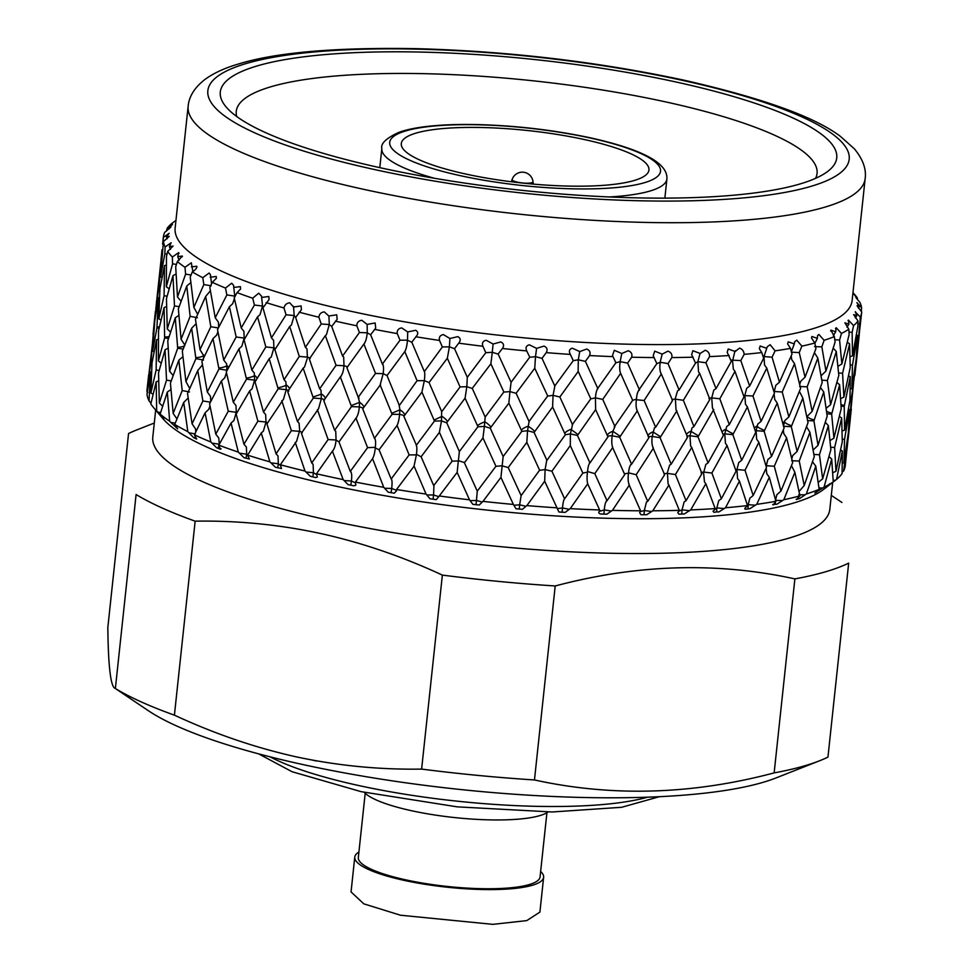<?xml version="1.0" encoding="UTF-8"?>
<svg xmlns="http://www.w3.org/2000/svg" width="973" height="973" viewBox="0 0 973 973"><rect width="100%" height="100%" fill="white"/><g stroke="black" fill="none" stroke-linecap="round" stroke-linejoin="round"><path stroke-width="1.46" d="M364.267 792.338A94.965 20.129 6.1 0 0 411.628 810.74A94.965 20.129 6.1 0 0 548.03 811.981M358.915 852.032A94.965 20.129 6.1 0 0 354.768 857.091L351.058 891.925L363.78 903.832L400.462 915.216L492.873 924.35L526.782 920.604L539.906 912.102L543.627 877.281A94.965 20.129 6.1 0 0 540.647 871.455M354.768 857.091A94.965 20.129 6.1 0 0 404.184 880.383A94.965 20.129 6.1 0 0 543.627 877.281M584.153 139.492A124.532 26.393 6.1 0 0 401.302 143.566A124.532 26.393 6.1 0 0 466.091 174.106A124.532 26.393 6.1 0 0 648.942 170.032A124.532 26.393 6.1 0 0 584.153 139.492M365.203 793.275L358.332 857.481A91.377 19.363 6.1 0 0 405.887 879.884A91.377 19.363 6.1 0 0 540.064 876.904L546.923 812.698M533.313 184.116L533.009 181.732A10.508 2.226 -173.9 0 1 533.009 181.744A10.508 2.226 -173.9 0 1 517.575 182.182A10.508 2.226 -173.9 0 1 512.126 179.506A10.508 2.226 -173.9 0 1 512.139 179.494L511.336 181.769M745.026 470.251L753.175 495.525L766.481 467.49L758.867 442.277L745.026 470.251L736.926 469.521L738.75 462.54L741.706 460.29L755.741 432.365L747.41 406.921L745.488 404.294L744.856 395.281L746.692 388.312L749.636 386.05L740.806 360.594L744.15 354.354C743.895 351.144 742.338 349.064 739.48 348.115L735.211 351.521L728.205 348.991L727.208 352.323L731.319 361.336L716.006 388.653L705.936 362.747L709.548 356.605C709.67 353.418 708.235 351.314 705.23 350.268L700.159 353.467L692.873 350.706L691.633 354.683L695.525 363.111L697.872 361.688L699.976 353.771M747.313 504.89L748.152 504.732L749.855 498.164L753.175 495.525M774.094 393.931L774.727 399.465L777.245 403.077L784.092 428.084L771.54 456.434L764.133 431.282L756.082 430.662L757.785 424.07L761.093 421.382L752.956 396.011L766.785 368.135L774.411 393.25L761.093 421.382M773.912 391.56L774.155 392.411M799.405 391.377L802.822 398.042L808.04 422.647L797.118 451.411L792.703 455.571L791.779 458.818M794.552 363.695L800.609 388.385L788.86 416.943L782.231 391.997L794.552 363.695L791.718 359.56L791.207 355.85M783.301 429.932L783.812 433.678L786.622 437.838L774.289 466.237L766.31 465.726L767.855 459.572L771.54 456.434M817.831 358.1L822.197 382.413L812.139 411.348L807.164 386.816L817.831 358.1L814.425 352.664M814.875 343.347L817.381 338.361L811.908 336.512L811.531 337.996L814.802 343.031L815.946 348.565L805.048 377.183L799.222 352.579L801.886 346.133L796.765 340.149L794.71 341.73L794.284 343.907L788.203 341.839L787.631 343.907L790.49 348.383L792.01 354.002L779.47 382.207L772.063 357.188L775.092 350.839L770.154 344.722L767.259 346.729L766.748 348.322L760.156 346.011L759.366 348.711L761.786 352.554L763.647 358.271L749.636 386.05M802.822 398.042L791.292 426.673L797.118 451.411M791.292 426.673L783.423 426.283L784.81 420.567L788.86 416.943M711.895 473.036L721.37 498.76L736.075 471.163L727.062 445.512L711.895 473.036L703.795 472.075L705.839 464.413L708.064 462.893L723.413 435.418L712.418 407.711L711.737 397.848L713.768 390.185L716.006 388.653M735.588 469.764L736.926 469.521L737.546 478.521L739.468 481.149L725.505 507.76L724.253 508.551L716.833 507.918L716.663 511.883L713.951 512.333L713.039 511.166L716.833 507.918L718.779 500.609L721.37 498.76M766.152 468.183L766.773 473.717L769.315 477.305L756.714 504.342L749.879 508.684L745.549 509.244L744.844 508.453M755.425 505.157L748.152 504.732L748.018 508.697M772.063 357.188L763.987 356.568L764.559 365.057L766.785 368.135M774.289 466.237L780.93 491.085L776.868 494.685L775.481 500.365L782.511 500.56L776.904 504.221L775.384 504.318L775.359 502.007M724.253 508.551L718.84 511.956L716.663 511.883M734.992 371.37L744.004 396.923L729.3 424.617L719.825 398.796L734.992 371.37L733.35 369.168L732.572 360.886L734.615 352.445M743.518 395.524L752.956 396.011M713.768 409.524L698.006 436.828L689.979 435.77L690.635 446.011L691.73 447.471L675.42 474.532L686.038 500.718L701.947 473.583C700.39 472.842 700.925 472.343 703.54 472.1L704.476 481.939L705.839 483.751L690.684 509.925L684.274 513.975L678.923 514.17L677.78 512.589L679.312 510.339A351.192 74.434 -173.9 0 1 652.786 510.801L646.741 514.729L641 514.729L639.626 512.686L640.587 510.801A351.192 74.434 -173.9 0 1 612.418 510.363L606.824 514.194L600.779 514.012C598.456 513.416 598.14 512.309 599.842 510.716L599.587 509.961A351.192 74.434 -173.9 0 1 570.227 508.624L565.155 512.382L558.903 512.005L556.957 507.821A351.192 74.434 -173.9 0 1 526.855 505.607L522.379 509.317L516.018 508.77L513.379 504.428A351.192 74.434 -173.9 0 1 483.009 501.375L479.19 505.048L472.829 504.33L469.509 499.83A351.192 74.434 -173.9 0 1 439.37 495.975L436.257 499.648L429.993 498.76L426.077 494.089A351.192 74.434 -173.9 0 1 396.619 489.504L396.51 490.866L394.26 493.202L388.178 492.168L383.739 487.315A351.192 74.434 -173.9 0 1 355.437 482.073L355.814 485.223L353.856 485.807L348.079 484.639L343.177 479.604A351.192 74.434 -173.9 0 1 329.677 476.734A351.192 74.434 -173.9 0 1 316.48 473.778L317.356 477.013L315.69 477.573L310.29 476.296L306.033 472.051L313.452 472.708L313.087 464.291L311.725 463.002L328.12 439.541L336.062 439.991L335.746 431.282L334.639 430.297L351.521 406.592L359.329 406.921L359.596 402.36L358.21 397.276L346.911 367.672L363.902 344.028L375.517 373.437L383.18 373.644C383.861 368.305 383.593 365.118 382.365 364.084L370.652 334.761L375.7 328.108L375.14 322.975L367.149 324.41L361.81 320.287C358.502 320.774 356.848 322.622 356.848 325.821L359.426 332.498L367.259 332.827L367.125 333.958C366.553 338.872 365.483 342.228 363.902 344.028L364.51 343.481M689.468 510.679L682.037 509.852L684.141 501.934L686.038 500.718M747.41 406.921L732.876 434.688L741.706 460.29M732.876 434.688L724.776 433.836L726.722 426.49L729.3 424.617M763.148 356.726L763.987 356.568L766.748 348.322M683.362 400.292L675.396 399.149L676.016 409.694L687.619 437.193C686.196 436.427 686.974 435.953 689.979 435.77L692.083 427.804L693.956 426.575L683.362 400.292L699.648 373.328L709.876 399.356C708.332 398.614 708.855 398.115 711.47 397.86L719.825 398.796M705.936 362.747L697.872 361.688L698.541 371.868L699.648 373.328M651.642 511.53L644.308 510.509L646.461 502.092L647.726 501.387L664.632 474.715C663.44 473.973 664.279 473.535 667.174 473.389L669.606 465.155L671.175 464.206L687.619 437.193M676.88 410.837L660.071 437.68L671.175 464.206M660.071 437.68L652.238 436.427L654.379 427.962L655.644 427.244L644.114 400.499L661.336 373.997L672.574 400.487C671.37 399.745 672.221 399.307 675.116 399.149L677.536 390.927L679.105 389.978L668.001 363.598L671.844 357.553C672.355 354.415 671.054 352.275 667.952 351.144L662.163 354.136L654.695 351.144L653.199 355.753L656.848 363.598L660.144 362.345L662.163 354.136M698.006 436.828L708.064 462.893M730.857 360.071L740.806 360.594M644.114 400.499L636.366 399.733C635.77 404.683 636.074 408.392 637.291 410.849L648.942 437.68C647.884 436.913 648.979 436.5 652.238 436.427C651.545 441.645 651.934 445.549 653.418 448.139L636.184 474.727L647.726 501.387M636.841 410.217L637.291 410.849L619.679 437.218L631.599 464.218L648.942 437.68M636.184 474.727L628.558 472.829C629.032 467.77 630.042 464.899 631.599 464.218L630.601 464.729M619.679 437.218L612.175 435.807L612.844 431.282L614.96 426.6L602.737 399.392L620.652 373.352L632.657 400.317L636.427 399.161C636.877 393.797 637.911 390.745 639.529 389.991L627.609 363.136L631.635 357.213C632.511 354.123 631.38 351.958 628.242 350.73L621.808 353.503L614.291 350.292L612.504 355.534L615.873 362.771L620.081 361.713L621.808 353.503M668.001 363.598L660.764 362.345L660.047 363.476C659.56 368.402 659.986 371.905 661.336 373.997L660.679 373.121M602.737 399.392L595.427 397.884L595.658 409.56L577.463 435.466L589.954 462.929L607.967 436.853C607.298 436.111 608.709 435.758 612.175 435.807C611.506 441.024 611.689 444.916 612.722 447.495L594.795 473.62L607.03 500.742L624.727 474.544C623.9 473.815 625.055 473.425 628.181 473.389L628.485 473.389C627.804 478.607 628.096 482.511 629.361 485.077L612.418 510.363M599.173 511.482L604.245 509.876L604.379 508.757C604.938 503.88 605.826 501.217 607.03 500.742L606.288 501.095M594.795 473.62L587.546 471.552C588.045 466.505 588.847 463.622 589.954 462.929L589.431 463.124M595.488 409.292L607.967 436.853M577.463 435.466L570.397 433.897L572.538 424.666L559.852 396.996L578.23 371.418L590.793 398.845L595.427 397.884C595.914 392.533 596.741 389.468 597.884 388.701L585.393 361.384L589.541 355.559C590.793 352.53 589.845 350.353 586.707 349.039L579.726 351.581L572.294 348.176C569.278 349.112 568.646 351.192 570.373 354.415L573.255 360.655L578.303 359.803L578.144 371.285M627.609 363.136L620.725 361.737L619.971 362.844C619.473 367.77 619.704 371.272 620.652 373.352L620.348 372.914M559.852 396.996L553.041 395.354L552.615 406.982L534.092 432.438L546.923 460.351L565.349 434.736L570.397 433.897L570.3 445.561L551.922 471.224L564.62 498.808L582.851 473.073L587.485 472.124C586.841 477.342 586.926 481.234 587.728 483.788L570.227 508.624M569.254 509.317L562.479 507.967L562.601 506.848C563.148 501.971 563.817 499.295 564.62 498.808L564.267 498.906M551.922 471.224L545.099 469.582L546.717 460.363M552.603 406.957L565.349 434.736M534.08 432.426L527.573 430.735L526.819 442.362L508.222 467.575L521.127 495.61L539.699 470.068M526.004 506.301L519.655 504.817L521.127 495.61M490.222 428.047L503.163 456.532L521.771 431.367L527.573 430.735L529.057 421.467L516.152 393.347L509.949 391.596L508.855 403.163L490.234 428.181L484.372 426.393L482.961 437.935L464.389 462.734L477.269 491.183L495.865 466.335L501.679 465.787L508.198 467.49M611.36 511.068L604.245 509.876L603.953 513.853M508.855 403.163L521.82 431.173M482.267 502.056L476.454 500.463L477.269 491.183M446.643 422.513L459.365 451.533L477.913 426.782L484.372 426.393L485.186 417.04L472.319 388.507L466.821 386.67L465.07 398.164L446.607 422.781L441.487 420.908L439.407 432.377L421.114 456.775L433.715 485.624L452.129 461.166L459.22 460.934L464.389 462.54M529.057 421.467L547.604 396.084L553.041 395.354L554.853 386.123L542.022 358.356L535.491 356.653L534.749 368.22L547.629 395.841M513.379 504.428L500.925 477.39L503.163 456.532M570.178 354.026L570.373 354.415A351.192 74.434 -173.9 0 1 546.242 352.627C547.835 349.672 547.094 347.483 544.004 346.084L536.597 348.395L529.348 344.807C526.186 345.658 525.311 347.702 526.734 350.937L529.726 357.079M465.07 398.164L477.95 426.709M459.365 451.533L457.14 472.392L438.762 496.656L433.581 494.977L433.922 485.685M421.114 456.775L416.468 454.318C417.052 449.271 416.967 446.315 416.225 445.427L434.469 421.054L441.487 420.908L441.645 411.482L429.057 382.547L447.325 358.234L460.059 386.938L466.821 386.67L467.295 377.305L454.537 348.687L458.757 343.104M485.186 417.04L503.795 392.095L509.949 391.596L511.093 382.304L498.164 354.099L492.289 352.299L493.092 344.016L486.159 340.258C482.876 341.012 481.793 343.007 482.888 346.254L485.819 352.688L492.289 352.299L490.879 363.793L503.856 391.973M511.093 382.304L529.677 357.273L535.491 356.653L536.597 348.395M429.057 382.547L424.337 380.65L421.929 392.058L434.469 421.054M422.051 391.937L403.868 416.298L416.566 445.598M403.868 416.298C404.5 415.678 403.065 415.033 399.587 414.376C399.112 419.618 398.2 423.413 396.862 425.748L379.093 449.806L391.17 478.996L409.134 454.914L416.408 454.877L413.999 466.286L396.145 490.003M396.157 490.185L391.681 488.458L391.791 487.339C392.289 482.462 392.083 479.689 391.17 478.996L391.669 479.324M454.537 348.687L449.404 346.814L449.903 338.495L443.384 334.59C440.051 335.259 438.75 337.205 439.504 340.441L442.362 346.972L449.404 346.814L447.361 358.198M467.295 377.305L485.855 352.615M387.023 375.566L383.18 373.644L380.139 384.943L392.107 414.291L399.587 414.376L399.915 409.828L399.088 404.853L387.023 375.566L404.78 351.606L417.076 380.686L424.337 380.65C424.982 375.31 424.921 372.16 424.167 371.2L411.798 342.216L416.444 336.086M380.54 384.566L362.722 408.842L374.435 438.312L392.107 414.291M411.798 342.216L407.505 340.295L407.699 331.927L401.715 327.901C398.371 328.473 396.887 330.37 397.264 333.593L400.012 340.209L406.86 340.185L407.383 341.426C406.823 346.339 405.96 349.733 404.78 351.606L405.023 351.375M362.722 408.842C363.744 408.283 362.613 407.638 359.329 406.921C358.891 412.163 357.772 415.909 355.984 418.171L338.981 441.912L350.292 471.419L367.587 447.665L375.31 447.312C375.906 442.277 375.614 439.273 374.435 438.312L375.104 438.811M355.121 482.754L351.423 481.003L351.533 479.871C352.007 474.994 351.594 472.173 350.292 471.419L351.18 472.148M338.981 441.912L336.062 439.991C335.636 445.233 334.42 448.954 332.401 451.156L316.48 473.778M379.093 449.806L375.25 447.872C374.787 453.114 373.778 456.884 372.209 459.171L355.437 482.073M346.911 367.672C348.066 367.162 347.191 366.541 344.284 365.824L343.919 366.322C343.469 371.309 342.277 374.836 340.343 376.928L323.79 400.535C325.189 400.049 324.374 399.416 321.358 398.638L318.524 408.794L301.399 433.228L311.725 463.002M301.399 433.228C302.919 432.79 302.36 432.182 299.72 431.404L299.076 423.133L297.458 421.516L313.33 398.066L321.358 398.638L321.005 390.149L319.655 388.859L309.329 358.988L325.347 335.612L336.05 365.301L343.992 365.751L343.676 357.042L342.569 356.069L331.72 326.454L337.157 319.278L336.731 314.814L328.874 315.994M341.17 376.198L340.343 376.928L351.521 406.592M323.79 400.535L334.639 430.297M309.329 358.988C310.849 358.551 310.29 357.942 307.65 357.176L304.573 366.93L303.162 368.147L313.33 398.066M316.31 474.471L313.452 472.708L312.832 476.648M331.72 326.454L329.288 324.544L328.91 316.067L324.277 311.883C321.066 312.297 319.266 314.072 318.889 317.234L321.236 323.985L329.288 324.544L326.454 334.651L325.347 335.612M303.162 368.147L287.716 391.511C289.468 391.11 288.981 390.489 286.257 389.662L283.52 399.137L266.955 423.887L276.089 453.892L291.365 430.662L299.453 431.343L296.643 441.158L280.358 464.766L281.501 468.5L275.432 467.271L270.944 462.868L278.363 463.732L277.706 467.66M280.333 465.471L278.363 463.732L277.974 455.887L276.089 453.892M267.672 422.744L266.006 422.063L263.379 431.124L261.275 432.961L247.629 455.157L249.356 459.013L244.041 457.711L239.407 453.163L246.704 454.209L246.388 447.069L243.943 444.211L257.894 421.163L266.006 422.063L265.653 414.522L263.501 412.102L278.156 388.859L286.257 389.662L285.892 381.757L284.019 379.75L274.885 349.66L289.699 326.502L299.295 356.422L307.383 357.103L307.006 348.906L305.4 347.288L295.634 317.429L301.423 309.73L301.095 305.948L293.554 307.018L293.372 306.276M247.762 455.899L246.704 454.209L246.011 458.125M275.614 348.504L273.936 347.835L271.297 356.896L269.205 358.733L278.156 388.859M295.634 317.429L294.187 315.568L293.554 307.018L289.723 302.798C286.646 303.138 284.736 304.877 283.982 307.979L286.062 314.778L294.187 315.568L291.45 324.994L289.699 326.502M269.205 358.733L255.035 381.915L263.501 412.102M255.814 380.625L254.598 380.127L254.281 372.951L251.861 370.081L244.114 339.82L257.553 316.821L265.836 346.935L273.936 347.835L273.583 340.282L271.431 337.874L262.965 307.833L269.047 299.611L268.816 296.51L261.664 297.422L261.457 296.035L258.696 293.189L252.676 298.212L254.44 305.036L262.528 306.045L261.664 297.422M287.716 391.511L297.458 421.516M236.998 412.625L236.257 412.321L233.921 420.482L231.063 423.073L218.828 445.135L220.397 449.246L216.614 447.762L211.907 443.068L218.548 444.138L218.876 445.05M221.102 448.784L220.397 449.246M244.928 338.397L244.187 338.093L241.851 346.242L238.993 348.845L246.534 379.129L254.598 380.127L252.092 388.774L249.635 390.964L236.184 414.06L243.943 444.211M263.744 306.531L262.528 306.045L260.022 314.644L257.553 316.821M217.903 331.696L216.663 335.113L213.002 338.616L218.974 368.998L226.867 370.202L226.66 363.89L223.705 359.998L217.502 329.64L229.397 306.75L236.184 336.986L244.187 338.093L243.919 331.331L241.219 327.974L234.213 297.799L237.047 292.618L240.538 289.078L240.38 286.634L233.739 287.436L233.666 285.454L231.683 283.216L225.468 288.057L226.879 294.916L234.797 296.12L233.739 287.436M226.466 372.708L224.727 377.852L221.467 380.893L209.572 403.868L215.787 434.14L228.254 411.214L236.257 412.321L235.989 405.571L233.289 402.202L246.534 379.129M219.339 444.442L218.767 438.008L215.787 434.14M234.408 298.638L232.656 303.734L229.397 306.75M202.469 364.851L197.75 370.567L187.534 393.493L192.058 423.814L202.883 400.961L210.472 402.177M195.743 432.012L195.537 428.85L192.058 423.814M238.993 348.845L226.283 371.881L233.289 402.202M227.135 370.312L226.77 370.993M188.105 398.066L183.715 402.457L174.726 424.435L177.718 428.85L170.737 422.367L175.237 423.146M196.084 323.693L191.645 328.229L195.914 358.66L203.503 360.034M191.645 328.229L182.316 351.168L185.94 381.598L195.914 358.66M189.723 388.47L185.94 381.598M210.399 290.769L205.68 296.424L210.825 326.733L218.402 327.95M213.002 338.616L201.922 361.579L207.298 391.985L218.974 368.998M210.715 401.606L210.521 396.437L207.298 391.985M178.886 315.325L175.262 317.843L177.706 348.249L183.143 349.064M168.147 348.127L165.045 349.83L158.526 372.841L159.353 403.077L166.541 380.188L171.224 380.869M162.637 406.167L159.353 403.077M182.924 356.677L178.837 360.156L170.433 383.094L173.158 413.403L182.206 390.562L189.48 391.949M176.928 418.913L173.158 413.403M190.854 282.571L186.767 286.013L190.149 316.334L197.41 317.721M209.973 405.936L208.745 409.341L205.072 412.844L194.405 434.834L196.692 439.091L193.591 437.582L188.908 432.754L195.257 433.958M211.579 283.848L210.436 274.69L209.098 273.024L202.785 277.706L203.819 284.566L211.092 285.794M166.614 306.604L164.096 307.614L164.644 337.947L168.511 338.482M176.077 274.009L172.963 275.687L174.483 305.948L179.154 306.641M170.956 389.565L167.32 392.07L160.131 414.072L163.744 418.658L157.699 412.09L160.606 412.564M175.262 317.843L167.782 340.818L169.557 371.212L177.706 348.249M173.145 375.493L169.557 371.212M192.861 271.54L191.316 262.771L184.992 267.295L185.612 274.155L191.073 274.982M159.536 297.556L158.344 297.702L156.933 327.901L159.122 328.193M154.05 330.066L147.872 383.301L151.156 360.144L152.481 360.314M148.541 383.459L147.872 383.301M166.359 265.106L164.498 265.593L164.072 295.756L167.113 296.169M158.344 297.702L154.768 320.944L152.639 351.071L156.933 327.901M154.135 351.654L152.639 351.071M179.105 260.302L177.767 256.617L178.606 252.627L172.367 257.006L172.562 263.853L176.441 264.401M156.604 300.633L155.133 318.341M161.968 255.923L159.086 285.916L160.411 286.074M170.518 249.307L169.375 246.619L171.163 242.751L165.106 246.996L164.851 253.819L167.04 254.099M167.222 238.726L166.383 237.011L169.12 233.301L163.318 237.424L163.05 244.247M169.314 228.789L168.864 227.962L172.501 224.41L167.04 228.436L166.602 230.978M851.314 408.976L846.96 449.441M847.057 442.07L843.676 470.883L842.095 472.173M854.987 367.83L849.83 421.321L851.424 397.884L850.025 397.75M849.052 421.345L849.83 421.321M855.912 297.616L859.937 302.408A351.192 74.434 -173.9 0 1 861.604 307.784L856.921 302.664M848.517 375.821L850.293 376.746L849.952 400.353L844.588 430.115L844.223 406.41L841.086 406.167M844.54 439.358L843.932 462.82L848.31 433.034L849.624 409.572L844.54 439.358L842.265 439.164M842.277 463.099L843.932 462.82M857.554 335.43L856.24 358.794L851.861 388.677L852.47 365.118L857.554 335.43L856.362 335.004M840.587 450.061L842.363 450.986L836.537 479.421L828.424 485.661L833.253 481.903A351.192 74.434 -173.9 0 1 824.046 487.157L814.827 493.007M835.333 480.37L833.168 480.248M858.32 307.954L859.244 306.823L857.018 305.753L861.725 311.98A351.192 74.434 -173.9 0 1 861.713 312.017A351.192 74.434 -173.9 0 1 860.339 317.052L855.255 311.919M822.781 488.069L818.95 487.887M839.626 384.785L831.66 414.133L833.934 438.142L841.219 408.672L839.626 384.785L836.914 382.389M830.005 440.599L833.934 438.142M831.66 414.133L826.88 413.817M849.587 343.858L850.232 367.502L843.895 397.106L842.569 373.267L849.587 343.858L847.301 342.277M842.095 430.905L844.588 430.115M855.303 317.855L856.775 315.872L853.637 314.644L858.004 320.968L857.87 326.271L852.518 355.887L852.141 332.328L853.576 325.639L848.456 320.117L848.055 320.604M819.448 454.768L822.659 478.85L830.881 449.648L828.351 425.602L819.448 454.768L813.89 454.415M818.184 482.353L822.659 478.85M813.915 420.92L823.73 391.912L827.184 416.14L818.025 445.281L813.915 420.92L807.614 420.543M823.73 391.912L820.458 387.558M834.639 447.507L835.965 471.248L842.302 441.73L841.657 418.001L834.639 447.507L830.662 447.215M832.706 472.756L835.965 471.248M836.269 351.46L838.823 375.408L830.589 404.707L827.391 380.54L836.269 351.46L833.229 348.164M846.948 327.135L848.87 324.24L844.892 322.805L848.833 329.227L849.137 334.59L841.864 363.914L839.577 340.051L841.45 333.435L836.233 327.755L835.43 328.546M812.516 461.798L815.788 466.14L806.374 493.956L799.502 498.638L796.145 499.307M805.085 494.831L798.76 494.771M796.461 499.526L799.928 495.853L794.88 472.27L791.463 465.629M794.88 472.27L783.812 499.721L782.511 500.56M775.384 504.318L772.696 504.488M836.233 327.755L835.673 331.769L833.423 335.612M835.673 331.769L830.906 330.139L834.36 336.622L835.089 342.058L825.955 371.054L821.066 375.797M806.97 417.417L807.395 416.079M814.255 419.959A5.376 1.362 19.6 0 1 807.699 417.003A5.376 1.362 19.6 0 1 807.335 416.237L812.139 411.348M813.136 450.037L818.025 445.281M809.913 432.243L799.234 461.044L804.221 485.491L814.255 456.641L809.913 432.243L806.52 426.746M791.669 460.74L799.234 461.044M830.906 330.139L830.699 331.075M158.441 339.249L156.568 339.735L152.007 362.88L150.876 392.983L156.142 369.995L159.183 370.409M153.089 394.223L150.876 392.983M164.096 307.614L158.55 330.686L158.392 360.983L164.644 337.947M161.202 363.063L158.392 360.983M203.637 357.93L203.43 354.731M675.42 474.532L667.466 473.377L668.086 483.922L668.938 485.065L652.786 510.801M799.04 491.511L804.221 485.491M798.286 497.288L798.334 498.808M848.456 320.117L848.87 324.24M837.935 366.371L841.864 363.914M826.126 408.259L830.589 404.707M825.311 422.27L828.351 425.602M855.401 311.688L856.775 315.872M850.025 356.677L852.518 355.887M850.293 376.746L844.223 406.41M840.636 398.638L843.895 397.106M839.383 416.42L841.657 418.001M816.469 491.499L816.517 492.253M828.984 456.629L831.696 459.013L824.046 487.157M856.982 347.118L857.76 347.093L860.339 317.052M861.713 312.017L857.76 347.093M856.933 302.603L859.244 306.823M855.535 367.952L851.424 397.884M850.207 388.969L851.861 388.677M848.444 409.134L849.624 409.572M852.98 292.557L855.121 295.074A351.192 74.434 -173.9 0 1 857.371 297.993L853.053 292.982L856.264 297.215M162.613 244.199L163.318 237.388A351.192 74.434 -173.9 0 1 163.318 237.388A351.192 74.434 -173.9 0 1 164.705 232.352L170.895 227.062M170.749 227.354L168.864 227.962M162.005 249.745L160.959 260.156M162.065 277.427L160.569 276.843L163.428 241.62L169.229 236.342M169.205 236.451L166.383 237.011M164.851 253.819L160.569 276.843M169.144 288.835L166.322 286.755L166.468 256.604L167.66 251.411L173.097 246.072L169.375 246.619M156.471 309.317L155.789 309.159L161.482 255.911M159.086 285.916L155.789 309.159M181.087 301.265L177.487 296.972L175.699 266.736L177.341 261.567L182.34 256.057L177.767 256.617M172.562 263.853L166.322 286.755M161.007 320.081L158.806 318.84L159.937 288.64L164.498 265.593M164.072 295.756L158.806 318.84M151.593 371.783L150.414 371.941L146.972 394.187A351.192 74.434 -173.9 0 0 149.051 400.888L150.414 371.941M197.653 314.243L193.87 307.371L190.234 277.086L192.301 271.929C195.561 269.801 197.057 267.916 196.801 266.249L191.462 266.87M185.612 274.155L177.487 296.972M170.543 332.061L167.271 328.935L166.456 298.602L172.963 275.687M174.483 305.948L167.271 328.935M158.672 380.844L156.167 381.842L150.827 403.941A351.192 74.434 -173.9 0 0 153.539 407.541A351.192 74.434 -173.9 0 0 156.689 410.922L156.167 381.842M218.645 327.378L218.451 322.209L215.228 317.757L209.84 287.497L212.309 282.328L216.334 278.302L216.249 276.502L210.217 277.196M203.819 284.566L193.87 307.371M184.87 345.135L181.075 339.261L178.363 308.867L186.767 286.013M190.149 316.334L181.075 339.261M235.174 296.279L234.651 297.252M226.879 294.916L215.228 317.757M204.403 356.313A5.376 3.247 24.8 0 0 203.515 355.4L199.988 349.672L195.464 319.266L205.68 296.424M210.825 326.733L199.988 349.672M176.514 426.685L176.222 427.743M254.44 305.036L241.219 327.974M236.184 336.986L223.705 359.998M195.305 436.172L194.868 438.008M286.062 314.778L271.431 337.874M293.822 307.711L293.554 307.018M265.836 346.935L251.861 370.081M218.974 444.284L218.244 448.188M321.236 323.985L305.4 347.288M299.295 356.422L284.019 379.75M359.426 332.498L342.569 356.069M370.652 334.761L367.259 332.827L367.149 324.41M336.05 365.301L319.655 388.859M383.046 364.583L382.365 364.084L400.012 340.209M439.504 340.441A351.192 74.434 -173.9 0 1 415.885 336.767C418.39 334.043 418.329 331.878 415.714 330.285L407.699 331.927M356.58 417.624L355.984 418.171L367.587 447.665M359.086 398.006L358.21 397.276L375.517 373.437M333.24 450.426L332.401 451.156L343.177 479.604M424.496 371.37L442.362 346.972M482.888 346.254A351.192 74.434 -173.9 0 1 458.721 343.165C460.947 340.355 460.655 338.178 457.833 336.646L449.903 338.495M397.093 425.517L409.134 454.914M399.575 405.182L417.076 380.686M372.61 458.794L383.739 487.315M344.114 480.54L351.423 481.003L350.852 484.931M526.734 350.937A351.192 74.434 -173.9 0 1 502.396 348.48C504.318 345.585 503.795 343.408 500.827 341.937L493.092 344.016M439.431 432.34L452.129 461.153M441.839 411.543L460.059 386.938M414.121 466.164L426.077 494.089M384.59 488.227L391.681 488.458L391.146 492.411M426.831 494.965L433.581 494.977L433.094 498.942M554.646 386.135L573.255 360.655M585.393 361.384L578.303 359.803L579.726 351.581M500.925 477.39L483.009 501.375M470.154 500.669L476.454 500.463L476.028 504.428M597.361 388.896L615.873 362.771M570.227 445.427L582.851 473.073M572.197 424.763L590.793 398.845M526.819 442.362L539.674 470.324L545.099 469.582L544.685 481.209L526.855 505.607M513.89 505.242L519.655 504.817L519.266 508.782M638.531 390.501L656.848 363.598M612.431 447.069L624.727 474.544M614.218 426.952L632.657 400.317M587.546 483.52L599.867 510.472M544.685 481.209L557.347 508.599L562.479 507.967L562.126 511.944M695.525 363.111L679.105 389.978M652.774 447.264L664.632 474.715M672.574 400.487L655.644 427.244M628.899 484.445L640.587 510.801M735.637 350.548L735.211 351.521M709.876 399.356L693.956 426.575M640.696 511.53L644.308 510.509L644.065 514.486M722.951 434.153L724.776 433.836L725.432 443.299L727.062 445.512M679.263 511.044L682.037 509.852L681.83 513.817M777.245 403.077L764.133 431.282M755.243 430.808L756.082 430.662L756.641 439.176L758.867 442.277M791.377 351.679L794.284 343.907M799.222 352.579L791.317 352.19M782.231 391.997L774.24 391.499L775.785 385.332L779.47 382.207M834.36 336.622A351.192 74.434 -173.9 0 1 824.119 340.307L818.913 334.469L817.551 335.624L817.381 338.361M799.721 384.603L800.645 381.331L805.048 377.183M765.982 465.787L766.225 466.639M865.167 178.546L852.141 300.426A340.441 72.16 -173.9 0 1 352.262 311.567A340.441 72.16 -173.9 0 1 175.128 228.083L188.154 106.203A340.441 72.16 -173.9 0 0 365.289 189.686A340.441 72.16 -173.9 0 0 865.167 178.546C866.469 169.022 862.856 159.098 854.343 148.784L840.453 136.415C814.571 116.772 762.212 97.993 683.362 80.041C596.923 61.615 507.784 51.155 415.945 48.65C335.32 47.312 276.271 52.396 238.786 63.902C225.067 67.867 213.792 73.036 204.987 79.421C194.649 87.461 189.042 96.388 188.154 106.203M356.848 325.821A351.192 74.434 -173.9 0 1 346.047 323.51A351.192 74.434 -173.9 0 1 335.454 321.151M397.264 333.593A351.192 74.434 -173.9 0 1 374.581 329.385M613.087 356.629A351.192 74.434 -173.9 0 1 589.541 355.559M654.209 357.565A351.192 74.434 -173.9 0 1 631.635 357.213M693.117 357.188A351.192 74.434 -173.9 0 1 671.844 357.553M729.154 355.51A351.192 74.434 -173.9 0 1 709.548 356.605M761.786 352.554A351.192 74.434 -173.9 0 1 744.15 354.354M790.49 348.383A351.192 74.434 -173.9 0 1 775.092 350.839M814.802 343.031A351.192 74.434 -173.9 0 1 801.886 346.133M848.833 329.227A351.192 74.434 -173.9 0 1 841.45 333.435M858.004 320.968A351.192 74.434 -173.9 0 1 853.576 325.639M832.693 482.389L829.811 509.366A340.441 72.16 -173.9 0 1 329.932 520.506A340.441 72.16 -173.9 0 1 152.797 437.011L155.68 410.071M442.362 575.104C402.202 556.434 361.494 542.545 320.251 533.435C279.093 524.569 237.388 520.47 195.147 521.163L174.41 715.155C214.595 733.812 255.242 747.714 296.364 756.872C337.655 765.702 379.409 769.777 421.625 769.096L442.362 575.104A385.235 81.647 -173.9 0 0 555.206 585.965L534.469 779.957C612.285 797.009 692.18 794.649 774.143 772.89L794.88 578.899C717.065 561.847 637.169 564.206 555.206 585.965M154.293 423.024L136.889 429.884A385.235 81.647 -173.9 0 0 128.558 433.52L107.833 627.512C108.271 667.247 110.788 687.583 115.373 688.519L148.601 710.874A340.441 72.16 -173.9 0 0 303.831 764.766A340.441 72.16 -173.9 0 0 776.04 777.926L819.631 760.752A385.235 81.647 -173.9 0 0 827.95 757.116L848.675 563.124A385.235 81.647 -173.9 0 1 794.88 578.899M819.631 760.752A385.235 81.647 -173.9 0 1 774.143 772.89M534.469 779.957A385.235 81.647 -173.9 0 1 421.625 769.096M236.694 116.492A292.058 61.907 -173.9 0 1 236.257 111.336A292.058 61.907 -173.9 0 1 665.106 101.776A292.058 61.907 -173.9 0 1 817.065 173.413A292.058 61.907 -173.9 0 1 815.544 178.363M381.586 168.049A309.973 65.702 -173.9 0 1 226.125 106.981A309.973 65.702 -173.9 0 1 345.646 53.126A309.973 65.702 -173.9 0 1 675.457 81.878A309.973 65.702 -173.9 0 1 827.889 171.284A309.973 65.702 -173.9 0 1 381.586 168.049M829.58 483.836L829.616 484.785L823.815 489.249A340.441 72.16 -173.9 0 1 333.654 485.685A340.441 72.16 -173.9 0 1 162.917 418.621L153.539 407.541M847.605 442.18L845.342 465.24A351.192 74.434 -173.9 0 1 843.676 470.883M842.363 450.986L842.059 473.596A351.192 74.434 -173.9 0 1 836.537 479.421M814.985 493.056L819.144 489.358A351.192 74.434 -173.9 0 1 806.374 493.956M799.928 495.853A351.192 74.434 -173.9 0 1 783.812 499.721M773.194 504.951L775.931 501.265A351.192 74.434 -173.9 0 1 756.714 504.342M745.549 509.244C744.223 508.952 744.771 507.942 747.179 506.215L747.519 505.534A351.192 74.434 -173.9 0 1 725.505 507.76M714.948 509.268L715.143 508.563A351.192 74.434 -173.9 0 1 690.684 509.925M316.566 761.032A313.561 66.456 -173.9 0 1 310.703 759.731M807.164 386.816L799.611 386.512M825.955 371.054L821.844 346.838L824.119 340.307M821.844 346.838L814.596 346.607M482.961 437.935L495.914 466.201M516.128 393.262L534.749 368.22M542.01 358.332L546.242 352.627M498.152 353.953L502.396 348.48M472.319 388.3L490.879 363.793M150.985 403.223L150 402.08L151.204 402.263M196.826 267.453L196.801 266.249M182.328 256.726L182.34 256.057M153.029 334.347L154.695 318.293M167.04 228.436A351.192 74.434 -173.9 0 1 171.455 223.766L175.955 220.312M857.359 299.416L857.371 297.993M861.312 311.542L861.604 307.784M854.89 375.262L859.244 334.785M852.47 365.118L850.195 364.936M859.341 323.79L857.943 323.668M842.569 373.267L838.592 372.975M852.141 332.328L849.003 332.085M679.312 510.339L668.938 485.065M270.944 462.868L269.886 461.859L261.275 432.961M156.142 369.995L156.568 339.735M150 402.08L149.051 400.888M174.41 715.155A385.235 81.647 -173.9 0 1 115.373 688.519L136.098 494.527A385.235 81.647 -173.9 0 0 195.147 521.163M306.033 472.051L305.023 471.066A351.192 74.434 -173.9 0 1 280.358 464.766M269.886 461.859A351.192 74.434 -173.9 0 1 247.629 455.157M239.407 453.163L238.324 452.117A351.192 74.434 -173.9 0 1 218.828 445.135M211.907 443.068L210.825 441.985A351.192 74.434 -173.9 0 1 194.405 434.834M188.908 432.754L187.825 431.635A351.192 74.434 -173.9 0 1 174.726 424.435M170.737 422.367L169.679 421.224A351.192 74.434 -173.9 0 1 160.131 414.072M157.699 412.09L156.689 410.922M147.762 392.496L146.887 391.28A351.192 74.434 -173.9 0 1 146.947 390.599L148.674 374.824M821.82 380.188L827.391 380.54M834.785 339.723L839.577 340.051M780.93 491.085L792.679 462.625L786.622 437.838M833.253 481.903L831.696 459.013M819.144 489.358L815.788 466.14M151.156 360.144L153.564 330.054M165.106 246.996A351.192 74.434 -173.9 0 1 163.428 241.62M146.887 391.28L147.519 385.223M179.032 253.345L178.606 252.627M172.367 257.006A351.192 74.434 -173.9 0 1 167.66 251.411M166.541 380.188L165.045 349.83M184.992 267.295A351.192 74.434 -173.9 0 1 177.341 261.567M182.206 390.562L178.837 360.156M169.679 421.224L167.32 392.07M202.785 277.706A351.192 74.434 -173.9 0 1 192.301 271.929M202.883 400.961L197.75 370.567M225.468 288.057A351.192 74.434 -173.9 0 1 212.309 282.328M187.825 431.635L183.715 402.457M228.254 411.214L221.467 380.893M210.825 441.985L205.072 412.844M252.676 298.212A351.192 74.434 -173.9 0 1 237.047 292.618M291.365 430.662L281.781 400.645M257.894 421.163L249.635 390.964M238.324 452.117L231.063 423.073M283.982 307.979A351.192 74.434 -173.9 0 1 266.14 302.615M328.12 439.541L317.417 409.755M318.889 317.234A351.192 74.434 -173.9 0 1 299.112 312.175M305.023 471.066L295.233 442.374M469.509 499.83L457.14 472.392M701.947 473.583L691.73 447.471M715.143 508.563L705.839 483.751M775.931 501.265L769.315 477.305M747.519 505.534L739.468 481.149M269.971 756.812A215.009 45.573 6.1 0 0 359.183 785.637A215.009 45.573 6.1 0 0 647.702 797.179M609.39 196.96A143.347 30.382 6.1 0 0 666.906 178.996C668.025 163.148 642.533 149.428 590.453 137.838C553.223 129.908 514.948 125.481 475.602 124.544C457.237 124.203 441.049 124.836 427.038 126.441C415.41 127.779 405.96 129.774 398.687 132.425C386.159 138.251 380.552 143.615 381.842 148.528A143.347 30.382 6.1 0 0 434.262 178.241M460.57 175.724A136.171 28.862 6.1 0 0 644.187 182.778A136.171 28.862 6.1 0 0 589.674 137.874A136.171 28.862 6.1 0 0 406.057 130.82A136.171 28.862 6.1 0 0 460.57 175.724M764.583 430.346A5.376 0.985 25.7 0 1 757.858 426.989A5.376 0.985 25.7 0 1 756.982 426.138A5.376 2.943 -17.4 0 0 755.048 427.354A5.376 2.943 -17.4 0 0 754.367 428.084M733.362 433.763A5.376 0.754 28.3 0 1 726.722 430.236A5.376 0.754 28.3 0 1 725.627 429.324A5.376 2.712 -19.8 0 0 723.559 430.48A5.376 2.712 -19.8 0 0 722.161 431.988M698.541 435.928L690.769 431.258A5.376 2.445 -21.7 0 0 688.604 432.353A5.376 2.445 -21.7 0 0 686.549 434.53M660.643 436.792L652.98 431.915A5.376 2.153 -23.1 0 0 650.755 432.949A5.376 2.153 -23.1 0 0 648.115 436.318M620.275 436.354L612.844 431.282A5.376 1.861 -24.1 0 0 610.594 432.255A5.376 1.861 -24.1 0 0 607.298 435.369M578.071 434.603L571.005 429.373A5.376 1.532 -24.6 0 0 568.743 430.285A5.376 1.532 -24.6 0 0 564.851 433.654M534.712 431.598A5.376 0.73 36.3 0 0 529.993 427.439A5.376 0.73 36.3 0 0 528.108 426.21A5.376 1.216 -24.7 0 0 525.894 427.074A5.376 1.216 -24.7 0 0 521.346 430.431M490.854 427.354A5.376 1.058 36.8 0 0 486.804 423.133A5.376 1.058 36.8 0 0 484.846 421.856A5.376 0.876 -24.3 0 0 482.693 422.671A5.376 0.876 -24.3 0 0 477.488 425.833M447.239 421.929A5.376 1.387 36.9 0 0 443.883 417.709A5.376 1.387 36.9 0 0 441.888 416.359L434.043 420.093M404.719 415.155A5.376 1.715 36.6 0 0 401.922 411.226A5.376 1.715 36.6 0 0 399.915 409.828L391.705 413.318M363.841 407.286A5.376 2.019 35.8 0 0 361.567 403.807A5.376 2.019 35.8 0 0 359.596 402.36L351.144 405.607M325.25 398.444A5.376 2.323 34.6 0 0 323.474 395.561A5.376 2.323 34.6 0 0 321.552 394.053L312.99 397.081M289.516 388.762A5.376 2.591 33 0 0 288.227 386.609A5.376 2.591 33 0 0 286.403 385.065A5.376 0.645 -17.2 0 1 285.04 385.734A5.376 0.645 -17.2 0 1 277.852 387.862M257.152 378.388A5.376 2.834 30.8 0 0 256.386 377.11A5.376 2.834 30.8 0 0 254.695 375.529A5.376 0.888 -14.7 0 1 253.552 376.186A5.376 0.888 -14.7 0 1 246.278 378.12M228.655 367.514A5.376 3.053 28.1 0 0 228.46 367.198A5.376 3.053 28.1 0 0 226.916 365.58A5.376 1.107 -11.9 0 1 226.028 366.237A5.376 1.107 -11.9 0 1 218.767 367.989M203.515 355.4A5.376 1.289 -8.9 0 1 202.883 356.069A5.376 1.289 -8.9 0 1 195.755 357.65M184.408 345.877A5.376 1.435 -5.5 0 1 177.609 347.239M169.12 336.549A5.376 1.545 -2 0 1 164.607 336.938M159.414 326.904A5.376 1.605 1.7 0 1 156.969 326.904M791.681 425.724A5.376 1.192 22.8 0 1 784.992 422.562A5.376 1.192 22.8 0 1 784.372 421.747A5.376 3.15 -14.5 0 0 782.718 422.902M831.927 413.16A5.376 1.484 16.2 0 1 826.527 411.178M844.442 405.437A5.376 1.581 12.6 0 1 841 404.525M851.57 396.887A5.376 1.63 8.8 0 1 850.049 396.619M681.404 80.139A322.525 68.365 -173.9 0 1 810.521 186.488A322.525 68.365 -173.9 0 1 375.639 169.788A322.525 68.365 -173.9 0 1 246.522 63.44A322.525 68.365 -173.9 0 1 681.404 80.139M659.463 796.68L621.601 807.298L552.117 811.981L457.152 806.848L361.056 791.645L292.034 771.711L258.587 753.844M664.863 198.115L666.906 178.996M379.798 167.66L381.842 148.528M533.009 181.744A10.752 10.752 0 0 0 512.126 179.506M831.307 495.379L841.925 502.457M850.244 419.424L848.14 439.042M858.174 345.196L856.07 364.826M155.449 311.068L154.075 323.9"/></g></svg>
